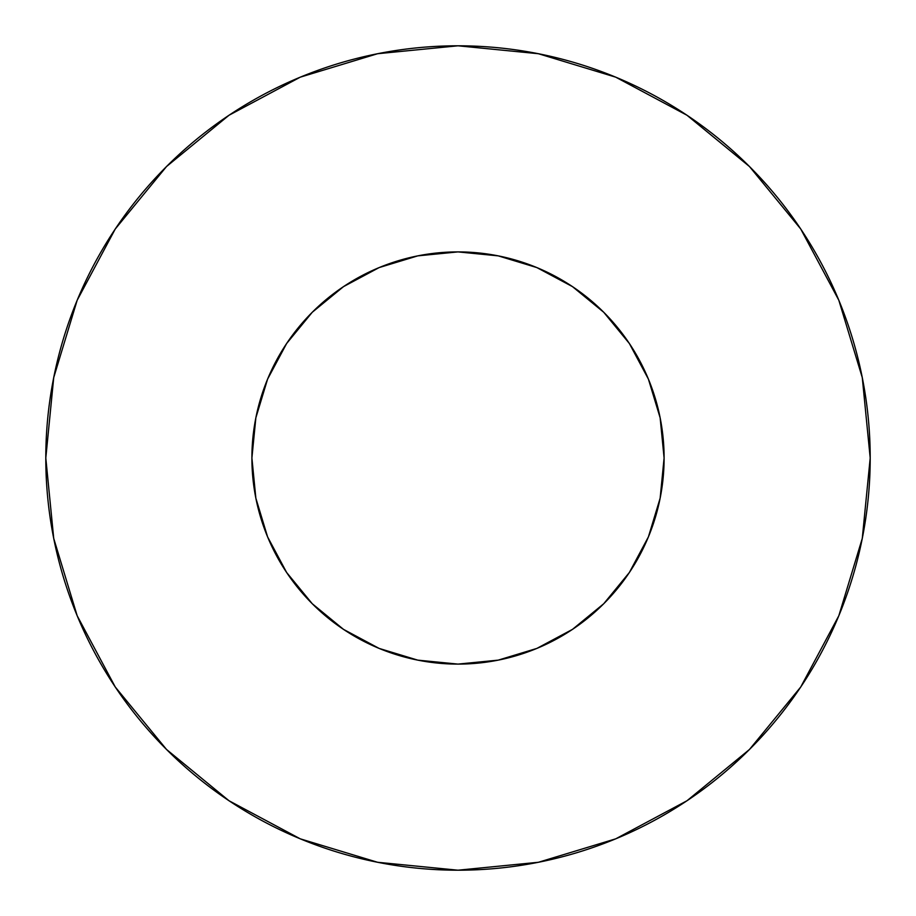<?xml version="1.0" encoding="UTF-8"?>
<svg xmlns="http://www.w3.org/2000/svg" width="916" height="916" viewBox="0 0 916 916"><rect width="100%" height="100%" fill="white"/><g stroke="black" fill="none" stroke-linecap="round" stroke-linejoin="round"><path stroke-width="1.37" d="M251.9 458A206.1 206.1 0 0 1 458 251.9A206.1 206.1 0 0 1 664.1 458A206.1 206.1 0 0 1 458 664.1A206.1 206.1 0 0 1 251.9 458L255.862 498.212L267.587 536.868L286.639 572.5L312.264 603.736L343.5 629.361L379.132 648.413L417.788 660.138L458 664.1L498.212 660.138L536.868 648.413L572.5 629.361L603.736 603.736L629.361 572.5L648.413 536.868L660.138 498.212L664.1 458L660.138 417.788L648.413 379.132L629.361 343.5L603.736 312.264L572.5 286.639L536.868 267.587L498.212 255.862L458 251.9L417.788 255.862L379.132 267.587L343.5 286.639L312.264 312.264L286.639 343.5L267.587 379.132L255.862 417.788L251.9 458M870.2 458A412.2 412.2 0 0 0 458 45.8A412.2 412.2 0 0 0 45.8 458A412.2 412.2 0 0 1 458 45.8A412.2 412.2 0 0 1 870.2 458A412.2 412.2 0 0 1 458 870.2A412.2 412.2 0 0 1 45.8 458A412.2 412.2 0 0 0 458 870.2A412.2 412.2 0 0 0 870.2 458L862.277 377.587L838.827 300.253L800.733 228.989L749.471 166.529L687.011 115.267L615.747 77.173L538.413 53.723L458 45.8L377.587 53.723L300.253 77.173L228.989 115.267L166.529 166.529L115.267 228.989L77.173 300.253L53.723 377.587L45.8 458L53.723 538.413L77.173 615.747L115.267 687.011L166.529 749.471L228.989 800.733L300.253 838.827L377.587 862.277L458 870.2L538.413 862.277L615.747 838.827L687.011 800.733L749.471 749.471L800.733 687.011L838.827 615.747L862.277 538.413L870.2 458M658.718 504.808L648.413 536.868M530.593 650.898L498.212 660.138M411.192 658.718L379.132 648.413M265.102 530.593L255.862 498.212M257.281 411.192L267.587 379.132M385.407 265.102L417.788 255.862M504.808 257.281L536.868 267.587M650.898 385.407L660.138 417.788M800.733 228.989L749.471 166.529L687.115 115.347M228.989 115.267L166.529 166.529L115.347 228.886M115.267 687.011L166.529 749.471L228.886 800.653M687.011 800.733L749.471 749.471L800.653 687.115"/></g></svg>
